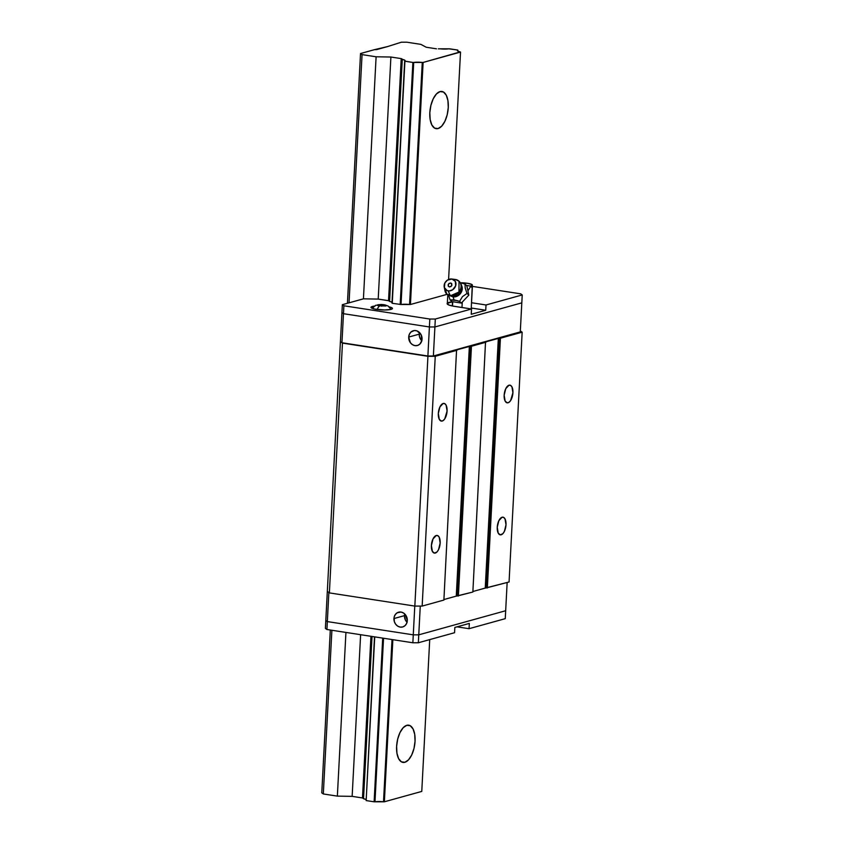 <?xml version="1.0" encoding="UTF-8"?>
<svg xmlns="http://www.w3.org/2000/svg" width="844" height="844" viewBox="0 0 844 844"><rect width="100%" height="100%" fill="white"/><g stroke="black" fill="none" stroke-linecap="round" stroke-linejoin="round"><path stroke-width="1.27" d="M438.078 128.562L434.628 128.13L431.843 124.954L430.155 119.51L429.828 112.632L430.904 105.363L433.215 98.811L436.411 93.979L440.019 91.595A18.832 8.915 -81.2 0 1 441.918 91.468A18.832 8.915 -81.2 0 1 448.111 109.477A18.832 8.915 -81.2 0 1 438.078 128.562A18.832 8.915 -81.2 0 1 436.169 128.678A18.832 8.915 -81.2 0 1 429.976 110.68A18.832 8.915 -81.2 0 1 440.019 91.595L443.469 92.017L446.254 95.193L447.932 100.636L448.259 107.515L447.193 114.784L444.883 121.336L441.676 126.167L438.078 128.562M404.867 762.28L401.417 761.847L398.632 758.672L396.944 753.228L396.617 746.349L397.693 739.08L400.003 732.529L403.2 727.697L406.808 725.312A18.832 8.915 -81.2 0 1 408.707 725.186A18.832 8.915 -81.2 0 1 414.9 743.195A18.832 8.915 -81.2 0 1 404.867 762.28A18.832 8.915 -81.2 0 1 402.957 762.406A18.832 8.915 -81.2 0 1 396.764 744.397A18.832 8.915 -81.2 0 1 406.808 725.312L410.258 725.734L413.032 728.921L414.721 734.354L415.048 741.232L413.982 748.501L411.672 755.053L408.464 759.895L404.867 762.28M376.688 49.596L387.755 46.526L374.346 49.691L376.688 49.596M401.343 42.211L406.829 42.2L420.882 44.373L426.188 47.232L436.517 48.825L426.188 47.232L420.882 44.373L406.829 42.2L401.343 42.211L387.491 46.599L401.343 42.211M438.342 48.825L440.294 48.825L438.342 48.825M448.829 48.815A7.796 1.435 -177 0 1 440.294 48.825L449.683 48.815L457.648 50.039L457.838 51.125L457.648 50.039L448.829 48.815M392.122 302.268L389.59 301.424L402.282 59.365A7.796 1.435 -177 0 1 405.099 60.631A7.796 1.435 -177 0 1 404.666 61.063L412.874 62.456L423.118 62.445L460.275 51.906A7.796 1.435 -177 0 1 457.459 50.651A7.796 1.435 -177 0 1 457.881 50.207L457.743 51.062L460.518 52.075L448.597 279.491L460.518 52.075L423.118 62.445L410.427 304.505L423.118 62.445L422.264 62.445L409.572 304.505L401.037 304.515L413.718 62.456A7.796 1.435 -177 0 1 422.264 62.445L409.572 304.505L410.427 304.505L409.572 304.505A7.796 1.435 -177 0 0 401.037 304.515L413.718 62.456L412.874 62.456L400.183 304.515L412.874 62.456L404.909 61.232L392.228 303.291L404.666 61.063L392.281 302.922M447.784 294.894L447.352 303.175L447.784 294.894M444.746 352.845L444.704 353.668L444.746 352.845M429.723 639.604L421.768 791.419L429.723 639.604M392.861 639.678L384.368 801.789L421.768 791.419L384.368 801.789L392.861 639.678M392.017 639.552L383.514 801.789L384.368 801.789L383.514 801.789A7.796 1.435 3 0 0 374.979 801.8L383.545 638.243L374.979 801.8L383.514 801.789L392.017 639.552M382.701 638.117L374.124 801.8L374.979 801.8L374.124 801.8L382.701 638.117M374.736 636.882L366.159 800.576L374.124 801.8L366.159 800.576L374.736 636.882M374.493 636.84L366.159 800.576L374.493 636.84M365.969 799.49A7.796 1.435 3 0 0 363.532 798.709L372.035 636.46L363.532 798.709L366.064 799.553M389.168 300.854L388.535 300.675L401.216 58.616L402.282 59.365L401.733 58.974L389.052 301.034L389.59 301.424L402.282 59.365L404.803 60.209L391.985 303.123M371.476 636.376L362.983 798.318L363.532 798.709L362.983 798.318L371.476 636.376M362.994 798.076L370.949 636.302L362.477 797.96L363.11 798.139M389.063 300.802L378.207 299.082L390.899 57.023L401.216 58.616L390.899 57.023L378.207 299.082L388.535 300.675L401.216 58.616L401.86 58.795L389.211 300.949M360.62 634.699L352.148 796.356L362.477 797.96L352.148 796.356L360.62 634.699M390.899 57.023L376.107 56.791L363.426 298.839L376.107 56.791L362.055 54.617L349.047 302.827L362.055 54.617L360.525 53.531L347.433 303.281L360.525 53.531L374.346 49.691L360.525 53.531L362.055 54.617L376.107 56.791L390.899 57.023M345.934 632.441L337.357 796.124L352.148 796.356L337.357 796.124L345.934 632.441M331.892 630.268L323.315 793.961L337.357 796.124L323.315 793.961L331.892 630.268M330.31 630.025L321.775 792.864L323.315 793.961L321.775 792.864L330.31 630.025M502.085 517.245A8.936 4.231 -81.2 0 1 502.982 517.182A8.936 4.231 -81.2 0 1 505.925 525.728A8.936 4.231 -81.2 0 1 501.157 534.79L499.416 534.526L501.157 534.79A8.936 4.231 -81.2 0 1 500.26 534.853A8.936 4.231 -81.2 0 1 497.316 526.308A8.936 4.231 -81.2 0 1 502.085 517.245L498.857 520.674L497.243 527.236L498.203 533.081L500.313 534.864L502.876 533.661L504.395 531.361L505.999 524.799L505.039 518.954L503.72 517.446L502.085 517.245M509.006 385.223A8.936 4.231 -81.2 0 1 509.903 385.159A8.936 4.231 -81.2 0 1 512.846 393.705A8.936 4.231 -81.2 0 1 508.077 402.767L506.337 402.504L508.077 402.767A8.936 4.231 -81.2 0 1 507.181 402.831A8.936 4.231 -81.2 0 1 504.237 394.275A8.936 4.231 -81.2 0 1 509.006 385.223L505.767 388.641L504.163 395.203L505.123 401.058L507.233 402.841L508.943 402.366L510.588 400.615L512.92 392.776L511.96 386.932L510.641 385.423L509.006 385.223M443.163 403.474A8.936 4.231 -81.2 0 1 444.06 403.421A8.936 4.231 -81.2 0 1 447.003 411.967A8.936 4.231 -81.2 0 1 442.235 421.029L440.494 420.755L442.235 421.029A8.936 4.231 -81.2 0 1 441.338 421.093A8.936 4.231 -81.2 0 1 438.395 412.537A8.936 4.231 -81.2 0 1 443.163 403.474L439.924 406.903L438.321 413.465L439.281 419.32L441.391 421.093L443.1 420.628L444.746 418.877L447.077 411.039L446.117 405.194L444.799 403.685L443.163 403.474M436.242 535.507A8.936 4.231 -81.2 0 1 437.139 535.444A8.936 4.231 -81.2 0 1 440.083 543.99A8.936 4.231 -81.2 0 1 435.314 553.052L433.573 552.788L435.314 553.052A8.936 4.231 -81.2 0 1 434.417 553.115A8.936 4.231 -81.2 0 1 431.474 544.559A8.936 4.231 -81.2 0 1 436.242 535.507L433.014 538.936L431.4 545.488L432.36 551.343L434.47 553.126L437.034 551.923L438.553 549.623L440.157 543.061L439.196 537.217L437.878 535.708L436.242 535.507M327.324 591.444L329.371 592.899L414.837 606.087L422.158 606.087L443.891 600.052L456.562 349.933L470.171 346.251L457.079 596.043L472.862 592.024L485.532 341.904L499.152 338.212L486.06 588.004L509.069 581.98L485.237 588.078L486.06 588.004L499.152 338.212L500.429 338.212L487.347 588.004L500.429 338.212L522.162 332.188L509.069 581.98L522.162 332.188L520.337 330.901L522.162 332.188L498.329 338.296L485.237 588.078L498.329 338.296L485.543 341.873L472.862 592.024L456.266 596.117L457.079 596.043L470.171 346.251L471.458 346.251L458.376 596.043L471.458 346.251L485.944 342.231L469.359 346.325L456.266 596.117L469.359 346.325L456.572 349.912L443.891 600.052L422.158 606.087L435.251 356.295L456.973 350.271L435.251 356.295L422.158 606.087L414.837 606.087L427.929 356.295L435.251 356.295L427.929 356.295L414.837 606.087L329.371 592.899L327.324 591.444L340.417 341.651L327.324 591.444L328.865 592.53L327.335 621.585L413.275 634.846L418.761 634.836L505.672 610.739L418.761 634.836L413.275 634.846L327.335 621.585L325.805 620.488L327.335 621.585L328.865 592.53L327.324 591.444L325.805 620.488L327.324 591.444M443.912 599.546L456.266 596.117L443.912 599.546M472.883 591.507L485.237 588.078L472.883 591.507M340.417 341.651L342.464 343.107L329.371 592.899L342.464 343.107L427.929 356.295L342.464 343.107L340.417 341.651L341.936 312.607L343.476 313.694L341.936 312.607L340.417 341.651L341.957 342.748L343.476 313.694L429.406 326.966L343.476 313.694L341.957 342.748L340.417 341.651M421.873 340.87L419.595 337.115L419.236 334.15L408.696 337.072A7.67 6.604 74.5 0 1 413.328 330.721A7.67 6.604 74.5 0 1 422.042 339.14A7.67 6.604 74.5 0 1 417.421 345.491A7.67 6.604 74.5 0 1 408.696 337.072L419.236 334.15A7.67 6.604 -105.5 0 0 421.789 340.786M452.785 301.772L447.236 303.312L448.734 304.948L452.289 305.961L452.511 301.688L452.289 305.961L471.522 308.988L435.314 319.032L434.903 326.955L521.814 302.859L522.225 294.936L486.017 304.979L485.733 310.254L471.247 314.274L471.522 308.988L471.247 314.274L485.733 310.254L486.017 304.979L471.532 302.743L486.017 304.979L522.225 294.936L520.284 331.903L521.814 302.859L434.903 326.955L429.406 326.966L429.828 319.043L429.406 326.966L343.476 313.694L343.888 305.781L343.476 313.694L341.936 312.607L342.347 304.684L363.426 298.839L378.207 299.082L363.426 298.839L342.347 304.684L343.888 305.781L429.828 319.043L435.314 319.032L434.903 326.955L429.406 326.966L427.887 356.01L341.957 342.748L427.887 356.01L429.406 326.966L434.903 326.955L521.814 302.859L434.903 326.955L433.373 355.999L427.887 356.01L433.373 355.999L434.903 326.955L429.406 326.966L343.476 313.694L341.936 312.607L342.347 304.684L343.888 305.781L429.828 319.043L435.314 319.032L471.522 308.988L454.663 306.393A14.791 2.722 -177 0 1 447.13 303.608A14.791 2.722 -177 0 1 452.5 301.804M419.236 334.15L419.489 332.504A7.67 6.604 -105.5 0 0 419.236 334.15M520.284 331.903L433.373 355.999L520.284 331.903M408.696 337.072L410.374 342.696L412.452 344.668L414.974 345.629L417.558 345.449L419.816 344.152L421.842 340.586L421.135 334.783L417.063 330.922L414.457 330.521L410.933 332.051L409.361 334.277L408.696 337.072M404.74 613.978A7.67 6.604 -105.5 0 0 404.476 615.635L393.948 618.557A7.67 6.604 74.5 0 1 398.568 612.195A7.67 6.604 74.5 0 1 407.293 620.614A7.67 6.604 74.5 0 1 402.672 626.965A7.67 6.604 74.5 0 1 393.948 618.557L404.476 615.635L404.74 613.978M407.124 622.344L405.384 619.981L404.476 615.635A7.67 6.604 -105.5 0 0 407.04 622.271M414.784 606.087L413.275 634.846L414.784 606.087M407.293 620.614L405.616 614.991L403.537 613.029L401.016 612.058L397.239 612.755L395.287 614.548L394.148 617.101L394.306 621.511L395.625 624.18L397.703 626.142L400.225 627.113L402.81 626.934L405.057 625.636L406.639 623.41L407.293 620.614M420.27 606.087L418.761 634.836L420.27 606.087M507.149 582.508L505.672 610.739L507.149 582.508M389.348 306.91A10.761 1.983 -177 0 1 392.46 308.482A10.761 1.983 -177 0 1 391.088 309.368A10.761 1.983 -177 0 1 378.945 309.695A10.761 1.983 -177 0 1 370.97 307.353A10.761 1.983 -177 0 1 372.352 306.477L372.257 308.345L372.352 306.477A10.761 1.983 -177 0 1 374.23 306.119M386.489 309.716A10.086 1.857 -177 0 1 387.47 309.885M388.715 306.773L392.07 307.912L392.386 308.693L391.088 309.368L388.071 305.982L384.21 304.758A6.72 3.186 98.8 0 0 383.83 304.747L385.856 305.148L385.908 306.003L379.884 305.844A6.72 3.186 98.8 0 0 377.268 309.495A6.72 3.186 -81.2 0 1 379.884 305.844L377.848 305.612L377.796 304.747L381.804 304.515L381.71 306.193L381.804 304.515L385.856 305.148L385.908 306.003L377.848 305.612L377.796 304.747L383.83 304.747A6.72 3.186 -81.2 0 1 384.231 304.758L382.817 304.6M385.813 306.003L385.856 305.148L385.813 306.003M380.802 304.505L381.804 304.515M485.733 310.254L471.258 308.018L485.733 310.254M522.225 294.936L520.685 293.839L472.355 286.38L520.685 293.839L522.225 294.936M447.088 294.345L410.427 304.505L447.088 294.345M401.037 304.515L392.228 303.291L401.037 304.515M391.088 309.368L384.621 309.98L374.725 309.073L371.001 307.532L375.084 306.024M389.052 301.034L389.59 301.424A7.796 1.435 -177 0 1 392.027 302.215M469.042 628.696L456.994 626.839L469.042 628.696L469.327 623.421L469.042 628.696L505.261 618.663L505.672 610.739L505.261 618.663L469.042 628.696M469.327 623.421L454.842 627.44L454.557 632.715L454.842 627.44L469.327 623.421M454.557 632.715L418.35 642.759L412.864 642.769L326.923 629.497L325.383 628.411L325.805 620.488L327.335 621.585L413.275 634.846L412.864 642.769L326.923 629.497L327.335 621.585L326.923 629.497L325.383 628.411L325.805 620.488L327.335 621.585L413.275 634.846L418.761 634.836L505.672 610.739L418.761 634.836L418.35 642.759L418.761 634.836L413.275 634.846L412.864 642.769L418.35 642.759L454.557 632.715M465.012 284.08L465.192 287.994L467.017 293.448L462.459 296.634L459.558 301.361L453.998 299.852A16.142 7.638 98.8 0 0 452.922 296.856A7.744 6.488 -46.9 0 0 460.507 293.469A7.744 6.488 -46.9 0 0 461.552 285.525A7.744 6.488 133.1 0 1 460.507 293.469A7.744 6.488 133.1 0 1 452.922 296.856A16.142 7.638 -81.2 0 1 453.998 299.852L450.095 299.905L448.269 294.429L450.095 299.905L451.909 301.593L461.373 303.059L468.831 295.147L467.017 293.448L462.459 296.634L459.558 301.361L461.373 303.059L459.558 301.361L456.752 300.496L450.095 299.905L451.909 301.593L461.373 303.059L468.831 295.147L466.816 285.768L465.012 284.08L465.192 287.994L467.017 293.448L468.831 295.147L466.816 285.768L465.012 284.08L462.195 283.204L465.012 284.08M459.452 282.571L462.195 283.204L459.452 282.571M455.887 296.033A7.902 6.625 -46.9 0 0 461.647 289.365M444.229 287.108L444.946 290.621A8.873 7.438 -46.9 0 0 450.369 295.811L448.175 290.874A6.457 5.412 133.1 0 1 444.229 287.108A6.457 5.412 133.1 0 1 451.814 279.005A6.457 5.412 133.1 0 1 451.909 279.026L447.394 280.145L444.893 282.94L444.334 287.519L447.12 290.589L449.314 290.937L452.7 289.756L455.665 285.821L455.338 281.368L451.909 279.026L455.507 279.512L451.909 279.026A6.457 5.412 133.1 0 1 455.665 285.821A6.457 5.412 133.1 0 1 448.175 290.874L450.369 295.811A8.873 7.438 -46.9 0 0 460.666 288.859A8.873 7.438 -46.9 0 0 455.507 279.512L459.009 281.189L458.978 292.035L450.369 295.811L454.969 296.297L457.796 295.052L460.022 292.931L461.689 289.123C462.111 286.01 461.225 283.362 459.009 281.189M453.639 296.497L455.064 296.276M449.419 286.928L450.928 286.549L451.92 285.24L451.023 283.067L449.156 283.352L448.175 284.66L448.28 286.148L449.419 286.928L448.28 286.148L448.554 283.932L450.664 282.972L451.814 283.763L451.54 285.968L449.419 286.928M452.257 296.423L446.866 294.134L444.809 288.627M460.413 282.782L467.555 283.299L472.007 284.565L472.229 285.325L470.245 286.042L466.489 285.462L470.245 286.042L470.488 286.675L467.914 290.874L470.488 286.675L472.334 287.466L472.355 285.029A9.411 1.73 -177 0 1 470.245 286.042L472.334 287.466L471.216 308.946L472.302 284.913M468.779 283.595L467.555 283.299A9.411 1.73 -177 0 1 472.197 284.734A9.411 1.73 -177 0 1 472.355 285.029L472.197 284.734M467.555 283.299L466.31 283.215L467.555 283.299A9.411 1.73 -177 0 0 460.55 282.782M452.511 306.013L452.732 301.73L452.511 306.013M461.974 307.522L462.259 302.12L461.974 307.522M372.236 308.377L375.559 305.359L381.773 304.515M450.696 295.854L454.969 296.297M455.37 279.491L451.814 279.005M451.582 296.434L446.866 294.134"/></g></svg>
